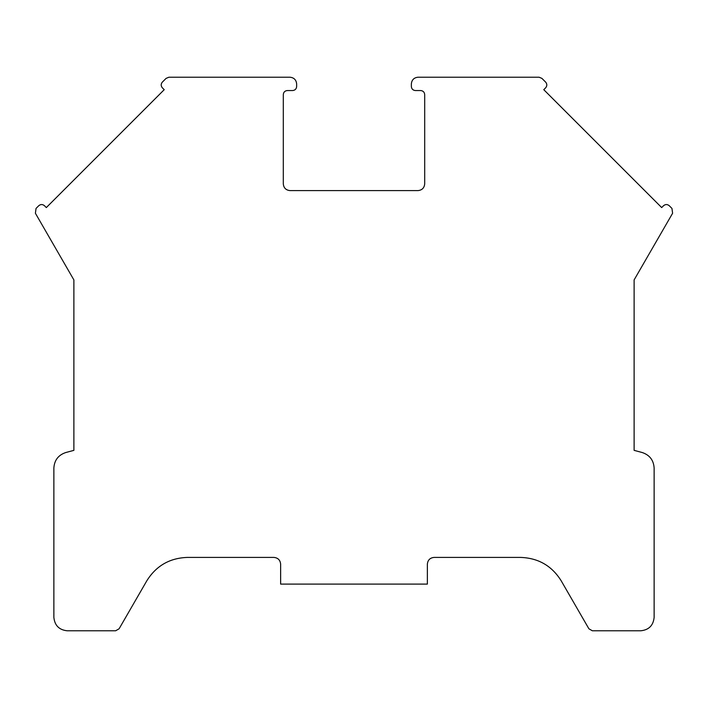 <?xml version="1.0" encoding="UTF-8"?>
<svg xmlns="http://www.w3.org/2000/svg" width="708" height="708" viewBox="0 0 708 708"><rect width="100%" height="100%" fill="white"/><g stroke="black" fill="none" stroke-linecap="round" stroke-linejoin="round"><path stroke-width="1.06" d="M73.88 450.359L65.738 452.545C58.339 455.049 54.383 460.209 53.87 468.006L53.87 617.447C54.72 625.491 59.162 629.934 67.207 630.784L115.643 630.784L119.103 628.784L146.83 580.764C156.176 565.834 169.654 558.054 187.257 557.417L273.969 557.417C277.987 557.842 280.209 560.072 280.634 564.09L280.634 584.1L427.366 584.1L427.366 564.09C427.791 560.072 430.013 557.842 434.031 557.417L520.734 557.417C538.346 558.054 551.824 565.834 561.17 580.764L588.897 628.784L592.357 630.784L640.793 630.784C648.838 629.934 653.28 625.491 654.13 617.447L654.13 468.006C653.617 460.209 649.661 455.049 642.262 452.545L634.12 450.359L634.12 279.917L672.6 213.267L671.963 208.435L669.219 205.692C667.334 204.169 665.449 204.169 663.564 205.692L661.679 207.577L543.771 89.677L545.664 87.792C547.187 85.907 547.187 84.022 545.664 82.128L541.912 78.384L539.089 77.216L418.03 77.216C414.003 77.641 411.782 79.862 411.357 83.88L411.357 86.553C411.614 88.969 412.95 90.297 415.357 90.553L420.694 90.553C423.11 90.81 424.446 92.137 424.694 94.553L424.694 183.93C424.269 187.947 422.048 190.169 418.03 190.594L289.97 190.594C285.952 190.169 283.722 187.947 283.306 183.93L283.306 94.553C283.554 92.137 284.89 90.81 287.306 90.553L292.643 90.553C295.05 90.297 296.386 88.969 296.643 86.553L296.643 83.88C296.218 79.862 293.997 77.641 289.97 77.216L168.911 77.216L166.088 78.384L162.336 82.128C160.813 84.022 160.813 85.907 162.336 87.792L164.229 89.677L46.321 207.577L44.436 205.692C42.551 204.169 40.666 204.169 38.781 205.692L36.037 208.435L35.4 213.267L73.88 279.917L73.88 450.359L73.88 294.643"/></g></svg>
